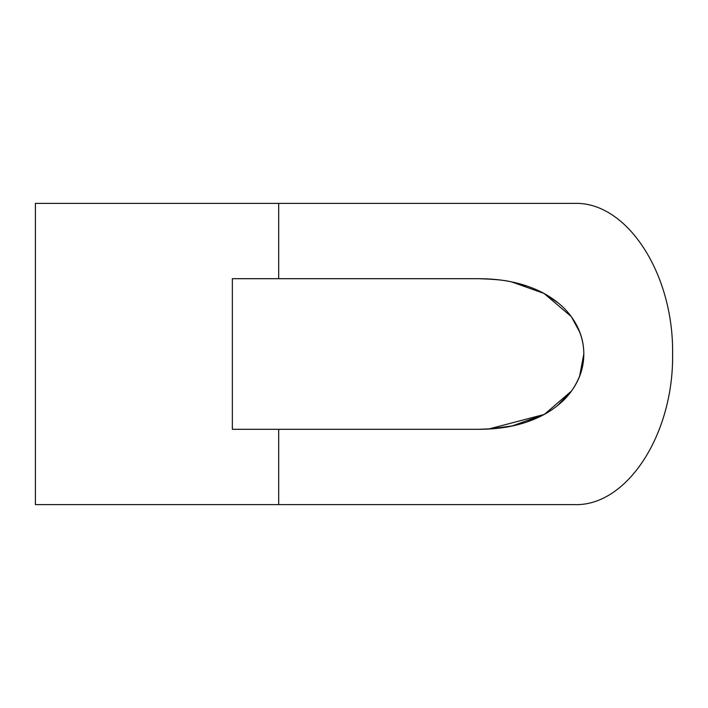 <?xml version="1.0" encoding="UTF-8"?>
<svg xmlns="http://www.w3.org/2000/svg" width="708" height="708" viewBox="0 0 708 708"><rect width="100%" height="100%" fill="white"/><g stroke="black" fill="none" stroke-linecap="round" stroke-linejoin="round"><path stroke-width="1.06" d="M278.695 504.609L35.4 504.609L35.4 493.149L35.4 504.609L574.126 504.609L278.695 504.609L278.695 429.305L278.695 504.609M35.4 203.391L574.126 203.391C626.837 201.276 673.786 273.624 672.6 354C673.786 434.376 626.837 506.724 574.126 504.609C626.837 506.724 673.786 434.376 672.6 354C673.786 273.624 626.837 201.276 574.126 203.391L278.695 203.391L278.695 278.695L477.758 278.695C503.459 278.589 525.548 283.501 544.036 293.439L571.135 316.467C579.489 327.839 583.719 340.229 583.826 353.611C583.888 367.054 579.781 379.532 571.506 391.02L544.505 414.304C525.929 424.411 503.689 429.411 477.758 429.305L232.357 429.305L232.357 278.695L278.695 278.695L278.695 203.391L35.4 203.391L35.4 504.609M512.194 425.933L488.812 428.986L544.302 414.419M35.4 214.851L35.4 493.149M557.276 405.852L571.303 391.303L558.559 404.772M579.843 375.718L583.826 354L579.648 376.019M579.843 332.282L571.506 316.98L579.648 331.981M557.276 302.148L544.302 293.581M527.115 421.88L544.293 414.419M558.559 303.228L544.293 293.581M527.079 286.103L512.194 282.067M278.695 429.305L232.357 429.305L232.357 278.695L477.758 278.695C493.768 279.102 505.158 280.209 511.937 282.014L544.036 293.439C555.851 300.077 564.887 307.75 571.135 316.467C579.516 328.273 583.746 340.654 583.826 353.611C583.905 366.629 579.799 379.107 571.506 391.02C565.311 399.825 556.311 407.587 544.505 414.304L512.3 425.915C505.45 427.756 493.945 428.889 477.758 429.305L278.695 429.305"/></g></svg>
